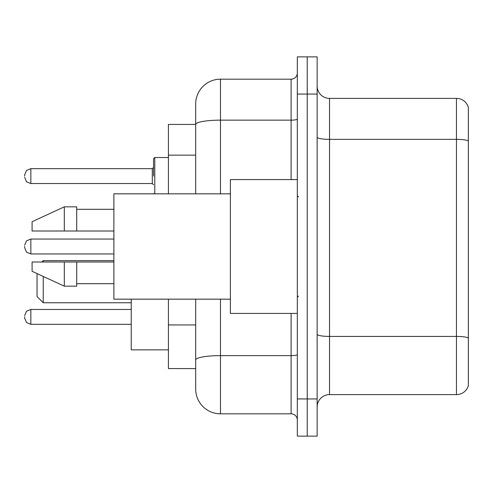 <?xml version="1.0" encoding="UTF-8"?>
<svg xmlns="http://www.w3.org/2000/svg" width="493" height="493" viewBox="0 0 493 493"><rect width="100%" height="100%" fill="white"/><g stroke="black" fill="none" stroke-linecap="round" stroke-linejoin="round"><path stroke-width="0.74" d="M195.684 124.421L168.421 124.421L168.421 193.829M220.476 299.171L220.476 413.818A24.786 24.786 0 0 1 195.684 389.026L195.684 368.579L168.421 368.579L168.421 299.171M195.684 389.026L195.684 299.171M297.316 398.942L297.316 436.126L307.231 436.126L307.231 398.942L307.231 436.126L317.147 436.126L317.147 398.942L307.231 398.942L307.231 94.058L307.231 398.942L297.316 398.942L297.316 94.058L307.231 94.058L307.231 56.874L307.231 94.058L317.147 94.058L317.147 398.942M317.147 94.058L317.147 56.874L297.316 56.874L297.316 94.058M220.476 413.818L291.116 413.818L291.116 313.425M195.684 148.331L195.684 103.974A24.786 24.786 0 0 1 220.476 79.182L291.116 79.182A6.199 6.199 0 0 0 297.316 72.989M195.684 364.241L195.684 331.758M195.684 193.829L195.684 124.452A24.786 4.301 180 0 1 220.476 120.15L291.116 120.15L291.116 79.182M195.684 103.974L195.684 117.605M297.316 420.011A6.199 6.199 0 0 0 291.116 413.818M468.35 338.143L468.35 385.68A12.393 12.393 0 0 1 456.45 394.61L329.54 394.61A12.393 12.393 0 0 0 317.147 407.002M468.35 107.32A12.393 12.393 0 0 0 456.45 98.39A12.393 12.393 0 0 1 468.35 107.32L468.35 385.68M468.35 140.912A12.393 2.151 180 0 0 456.45 139.359L456.45 98.39L329.54 98.39A12.393 12.393 0 0 1 317.147 85.998A12.393 12.393 0 0 0 329.54 98.39L329.54 394.61M37.043 273.578L37.043 296.57L43.242 302.77L131.237 302.77M43.242 276.437L43.242 302.77M131.237 299.171L131.237 349.864L168.421 349.864M41.88 261.993L43.242 260.631L43.242 261.993M297.316 179.575L230.385 179.575L230.385 313.425L297.316 313.425M230.385 193.829L113.883 193.829L113.883 299.171L230.385 299.171M64.312 231.007L32.088 231.007L32.088 221.714L64.312 206.838L64.312 231.007L113.883 231.007M64.312 206.838L76.705 206.838L76.705 231.007M113.883 261.993L76.705 261.993L76.705 286.162L64.312 286.162L64.312 261.993L32.088 261.993L32.088 271.286L64.312 286.162M32.088 261.993L40.29 261.993M76.705 261.993L64.312 261.993M24.65 316.894L24.65 318.139L24.65 316.894M24.65 246.5L24.65 247.739L24.65 246.5M153.545 176.106L153.545 158.752L153.545 176.106M24.65 176.106L24.65 174.861L24.65 176.106M195.684 155.147L168.421 155.147M195.684 324.942L168.421 324.942M297.316 354.559A6.199 1.078 0 0 1 291.116 355.632L220.476 355.632A24.786 4.301 180 0 0 195.684 359.939M220.476 79.182L220.476 193.829M291.116 179.575L291.116 120.15A6.199 1.078 0 0 0 297.316 119.072M468.35 337.97A12.393 2.151 180 0 0 456.45 336.423L456.45 139.359L329.54 139.359A12.393 2.151 0 0 1 317.147 137.208M456.45 394.61L456.45 336.423L329.54 336.423A12.393 2.151 0 0 1 317.147 334.272M131.237 309.462L30.849 309.462L26.499 311.243L24.65 315.656L26.499 311.243L30.849 309.462L26.499 311.243L24.65 315.656L26.499 311.243L30.849 309.462L26.499 311.243L24.65 315.656L26.499 311.243L30.849 309.462L26.499 311.243L24.65 315.656L26.499 311.243L30.849 309.462L30.849 324.332L26.499 322.551L24.65 318.139L26.499 322.551L30.849 324.332L26.499 322.551L24.65 318.139L26.499 322.551L30.849 324.332L26.499 322.551L24.65 318.139L26.499 322.551L30.849 324.332L26.499 322.551L24.65 318.139L26.499 322.551L30.849 324.332L131.237 324.332M113.883 239.062L30.849 239.062L30.849 253.938L26.499 252.157L24.65 247.739M168.421 157.513L154.784 157.513L154.784 193.829M152.306 168.668L30.849 168.668L30.849 183.538L152.306 183.538L152.306 168.668L153.545 167.429M43.242 260.631L113.883 260.631M298.555 196.923L297.316 195.684M76.705 209.315L113.883 209.315M76.705 283.685L113.883 283.685M298.555 296.077L297.316 297.316M30.849 253.938L113.883 253.938M30.849 239.062L26.499 240.843L24.65 245.261M153.6 193.829L153.545 193.453M30.849 183.538L26.499 181.757L24.65 177.344M30.849 168.668L26.499 170.449L24.65 174.861M152.306 183.538L153.545 184.776M154.784 157.513L153.545 158.752"/></g></svg>

